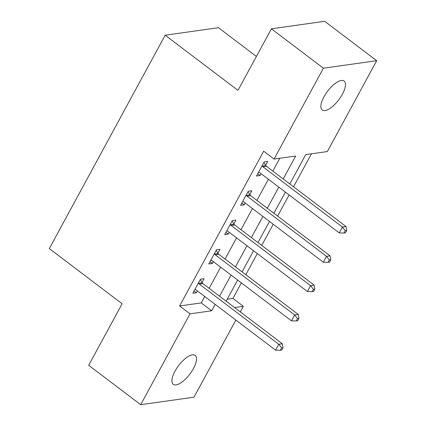 <?xml version="1.0" encoding="UTF-8"?>
<svg xmlns="http://www.w3.org/2000/svg" width="426" height="426" viewBox="0 0 426 426"><rect width="100%" height="100%" fill="white"/><g stroke="black" fill="none" stroke-linecap="round" stroke-linejoin="round"><path stroke-width="0.64" d="M174.995 371.174A18.126 7.045 -52.9 0 1 195.161 355.422A18.126 7.045 -52.9 0 1 193.436 368.575A18.126 7.045 -52.9 0 1 173.27 384.321A18.126 7.045 -52.9 0 1 174.995 371.174M323.957 96.819A18.126 7.045 -52.9 0 1 344.123 81.073A18.126 7.045 -52.9 0 1 342.392 94.221A18.126 7.045 -52.9 0 1 322.232 109.972A18.126 7.045 -52.9 0 1 323.957 96.819M256.393 56.44L218.458 27.701L165.166 35.214L49.309 248.598L122.113 303.754L88.693 365.306L140.702 404.7L190.033 313.834L211.642 310.788L215.13 304.361M165.166 35.214L237.974 90.365L271.394 28.814L324.687 21.3L376.69 60.694L327.354 151.56L305.751 154.606L289.813 183.957M227.218 299.249L232.926 298.445L241.377 282.875M245.807 274.722L257.293 253.566M261.718 245.413L273.21 224.257M277.635 216.099L289.121 194.943M293.551 186.79L311.459 153.802M232.926 298.445L243.326 306.321L240.291 311.912M235.866 320.064L193.99 397.186L140.702 404.7M283.215 178.963L295.671 156.028L274.062 159.074L263.662 151.193L179.634 305.959L201.237 302.913L204.73 296.48M209.155 288.327L220.647 267.171M225.072 259.013L236.558 237.857M240.988 229.705L252.474 208.548M256.899 200.396L268.391 179.239M272.816 171.082L279.775 158.27M265.67 165.261L267.741 161.449L264.141 161.955L256.5 176.023L260.1 175.517L261.085 173.707M249.753 194.57L251.825 190.757L248.225 191.263L240.583 205.332L244.189 204.826L245.168 203.016M233.842 223.884L235.908 220.066L232.308 220.577L224.672 234.646L228.272 234.14L229.257 232.324M217.926 253.193L219.997 249.38L216.397 249.886L208.756 263.955L212.356 263.449L213.341 261.639M202.009 282.507L204.081 278.689L200.481 279.2L192.84 293.269L196.445 292.758L197.424 290.947M271.394 28.814L323.398 68.208L376.69 60.694M179.634 305.959L190.033 313.834M274.062 159.074L323.398 68.208M219.56 296.208L231.046 275.047M235.471 266.894L246.958 245.738M251.388 237.586L262.874 216.429M267.304 208.271L278.79 187.115M234.545 307.561L243.326 306.321M285.388 192.115L273.902 213.272M269.472 221.424L257.986 242.58M253.555 250.738L242.069 271.894M237.644 280.047L226.158 301.203M201.237 302.913L211.642 310.788M257.746 173.733L260.1 175.517M241.83 203.042L244.189 204.826M225.913 232.351L228.272 234.14M210.002 261.665L212.356 263.449M194.086 290.974L196.445 292.758M262.07 165.767L262.267 166.087A2.833 2.428 -98 0 0 262.954 166.843L342.413 227.042L339.234 232.905L259.769 172.706A2.833 2.428 -98 0 0 258.901 172.29L258.571 172.21M263.891 162.407L265.867 165.581A2.833 2.428 -98 0 0 266.554 166.337L346.018 226.531L342.413 227.042L345.246 230.695L343.974 233.038L345.411 232.836L346.684 230.493L345.246 230.695M346.684 230.493L346.018 226.531M339.234 232.905L343.974 233.038M246.153 195.081L246.35 195.401A2.833 2.428 -98 0 0 247.037 196.157L326.502 256.351L323.318 262.214L243.853 202.02A2.833 2.428 -98 0 0 242.985 201.599L242.655 201.519M247.98 191.716L249.955 194.89A2.833 2.428 -98 0 0 250.637 195.651L330.102 255.845L326.502 256.351L329.33 260.004L328.057 262.352L329.495 262.15L330.773 259.801L329.33 260.004M330.773 259.801L330.102 255.845M323.318 262.214L328.057 262.352M230.237 224.39L230.439 224.71A2.833 2.428 -98 0 0 231.121 225.466L310.586 285.665L307.402 291.522L227.937 231.329A2.833 2.428 -98 0 0 227.069 230.913L226.744 230.833M232.064 221.03L234.039 224.204A2.833 2.428 -98 0 0 234.721 224.96L314.186 285.154L310.586 285.665L313.414 289.318L312.141 291.661L313.584 291.459L314.857 289.116L313.414 289.318M314.857 289.116L314.186 285.154M307.402 291.522L312.141 291.661M214.326 253.704L214.523 254.018A2.833 2.428 -98 0 0 215.21 254.78L294.67 314.974L291.49 320.837L212.026 260.643A2.833 2.428 -98 0 0 211.158 260.222L210.827 260.142M216.147 250.339L218.123 253.513A2.833 2.428 -98 0 0 218.81 254.269L298.275 314.468L294.67 314.974L297.502 318.627L296.23 320.975L297.667 320.773L298.94 318.424L297.502 318.627M298.94 318.424L298.275 314.468M291.49 320.837L296.23 320.975M198.41 283.013L198.607 283.333A2.833 2.428 -98 0 0 199.293 284.089L278.758 344.283L275.574 350.145L196.109 289.952A2.833 2.428 -98 0 0 195.241 289.531L194.911 289.451M200.236 279.653L202.212 282.827A2.833 2.428 -98 0 0 202.893 283.583L282.358 343.777L278.758 344.283L281.586 347.941L280.313 350.284L281.751 350.081L283.029 347.738L281.586 347.941M283.029 347.738L282.358 343.777M275.574 350.145L280.313 350.284M262.267 166.087L265.867 165.581M262.954 166.843L266.554 166.337M246.35 195.401L249.955 194.89M247.037 196.157L250.637 195.651M230.439 224.71L234.039 224.204M231.121 225.466L234.721 224.96M214.523 254.018L218.123 253.513M215.21 254.78L218.81 254.269M198.607 283.333L202.212 282.827M199.293 284.089L202.893 283.583"/></g></svg>
